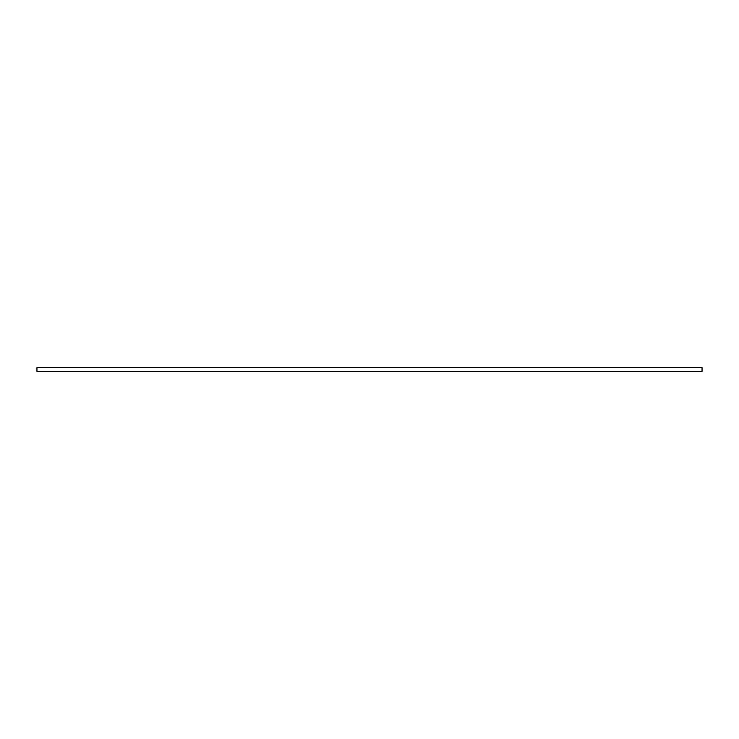 <?xml version="1.0" encoding="UTF-8"?>
<svg xmlns="http://www.w3.org/2000/svg" width="739" height="739" viewBox="0 0 739 739"><rect width="100%" height="100%" fill="white"/><g stroke="black" fill="none" stroke-linecap="round" stroke-linejoin="round"><path stroke-width="1.11" d="M702.05 367.643L36.95 367.643L36.95 371.357L702.05 371.357L702.05 367.643"/></g></svg>
